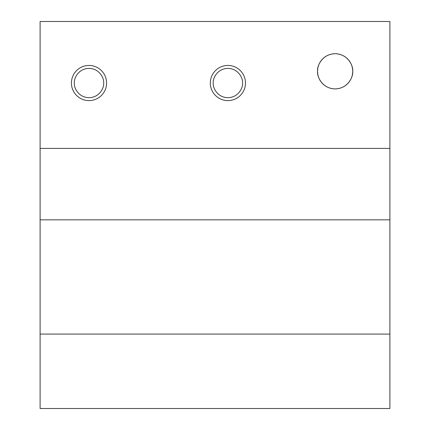 <?xml version="1.0" encoding="UTF-8"?>
<svg xmlns="http://www.w3.org/2000/svg" width="430" height="430" viewBox="0 0 430 430"><rect width="100%" height="100%" fill="white"/><g stroke="black" fill="none" stroke-linecap="round" stroke-linejoin="round"><path stroke-width="0.64" d="M352.713 71.31C353.417 66.166 348.144 53.97 335.131 53.728C322.118 53.97 316.846 66.166 317.55 71.31C316.846 76.454 322.118 88.65 335.131 88.892C348.144 88.65 353.417 76.454 352.713 71.31M213.242 83.033C212.651 78.744 217.048 68.58 227.895 68.381C238.736 68.58 243.133 78.744 242.541 83.033C243.133 87.317 238.736 97.481 227.895 97.68C217.048 97.481 212.651 87.317 213.242 83.033M74.358 83.033C73.767 78.744 78.163 68.58 89.01 68.381C99.851 68.58 104.248 78.744 103.657 83.033C104.248 87.317 99.851 97.481 89.01 97.68C78.163 97.481 73.767 87.317 74.358 83.033M89.01 65.451A17.582 17.582 0 0 0 71.428 83.033A17.582 17.582 0 0 0 89.01 100.609A17.582 17.582 0 0 0 106.586 83.033A17.582 17.582 0 0 0 89.01 65.451M335.131 53.728A17.582 17.582 0 0 0 317.55 71.31A17.582 17.582 0 0 0 335.131 88.892A17.582 17.582 0 0 0 352.713 71.31A17.582 17.582 0 0 0 335.131 53.728M227.895 65.451A17.582 17.582 0 0 0 210.313 83.033A17.582 17.582 0 0 0 227.895 100.609A17.582 17.582 0 0 0 245.471 83.033A17.582 17.582 0 0 0 227.895 65.451M389.892 219.843L40.108 219.843L40.108 408.5L389.892 408.5L389.892 21.5L40.108 21.5L40.108 148.398L389.892 148.398M40.108 219.843L40.108 148.398M40.108 334.078L389.892 334.078"/></g></svg>
